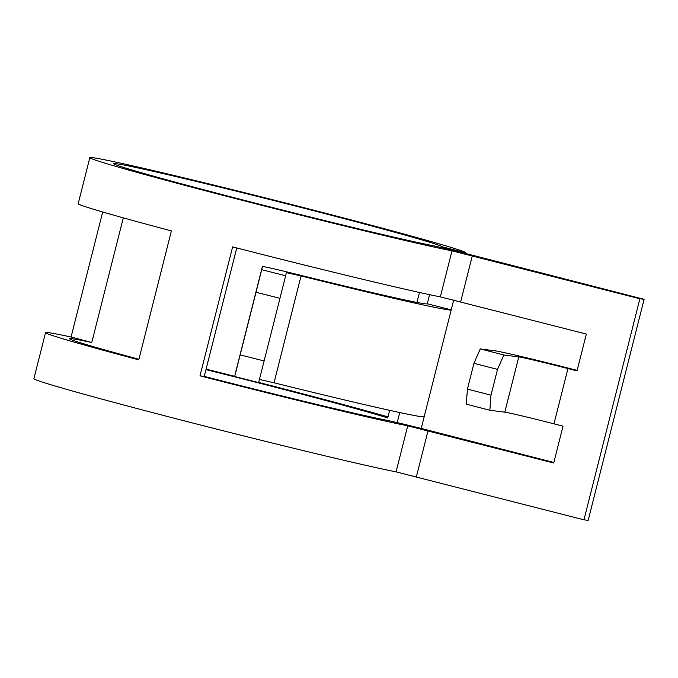<?xml version="1.0" encoding="UTF-8"?>
<svg xmlns="http://www.w3.org/2000/svg" width="678" height="678" viewBox="0 0 678 678"><rect width="100%" height="100%" fill="white"/><g stroke="black" fill="none" stroke-linecap="round" stroke-linejoin="round"><path stroke-width="1.02" d="M138.922 359.255A169.136 3.543 -165.8 0 1 107.488 350.662A169.136 3.543 -165.8 0 1 69.503 338.695A169.136 3.543 -165.8 0 1 91.759 342.509L71.063 337A193.849 4.06 -165.8 0 0 45.553 332.635A193.849 4.06 -165.8 0 0 89.089 346.348A193.849 4.06 -165.8 0 0 138.77 359.849L171.398 230.91A193.849 4.06 -165.8 0 1 121.718 217.409A193.849 4.06 -165.8 0 1 78.182 203.697L89.835 157.643A193.849 4.06 -165.8 0 1 214.265 185.196A193.849 4.06 -165.8 0 1 422.14 239.037A193.849 4.06 -165.8 0 1 465.676 252.741L465.498 253.462M123.303 217.85L91.759 342.509M45.553 332.635L33.9 378.68A193.849 4.06 -165.8 0 0 77.436 392.401A193.849 4.06 -165.8 0 0 396.071 471.871L583.953 519.814L588.165 520.357L644.1 299.32L476.549 256.267A43.714 0.915 14.2 0 0 429.793 245.021A169.136 3.543 -165.8 0 1 151.77 175.67A169.136 3.543 -165.8 0 1 113.785 163.712A169.136 3.543 -165.8 0 1 222.35 187.747A169.136 3.543 -165.8 0 1 403.741 234.724A169.136 3.543 -165.8 0 1 441.725 246.682L465.676 252.741M205.976 369.629A169.136 3.543 -165.8 0 1 359.459 409.715A169.136 3.543 -165.8 0 1 387.706 417.953L389.63 410.343M553.841 462.489L432.267 431.259A43.714 0.915 14.2 0 0 385.511 420.013A169.136 3.543 -165.8 0 1 204.264 376.392L199.993 375.841A193.849 4.06 -165.8 0 0 407.724 425.826L553.714 462.998L563.037 426.157L553.968 423.835A43.714 0.915 14.2 0 0 504.788 412.156L489.863 410.241L466.286 404.181L467.422 389.113L473.947 363.323L480.27 348.924L503.847 354.984L497.516 369.383L473.947 363.323M236.758 247.962L204.264 376.392M258.665 382.409A193.849 4.06 -165.8 0 1 377.866 414.021A193.849 4.06 -165.8 0 1 387.977 416.877M285.658 275.76L279.963 298.328L256.013 292.269L261.708 269.691L285.658 275.76L286.336 272.624L301.057 275.946A193.849 4.06 14.2 0 0 451.226 309.854L453.718 300.023M259.42 379.443L274.022 382.782A193.849 4.06 14.2 0 0 424.191 416.69L451.226 309.854A193.849 4.06 14.2 0 0 451.226 309.838L427.276 303.778L429.589 294.659M421.216 428.454L424.191 416.699M102.692 211.985L71.063 337M583.953 519.814L639.879 298.778L451.997 250.835A193.849 4.06 -165.8 0 1 133.363 171.364A193.849 4.06 -165.8 0 1 89.835 157.643M206.104 369.12A193.849 4.06 -165.8 0 1 234.715 376.315M553.968 423.835L567.952 368.569L577.02 370.9L586.343 334.059L440.344 296.888A193.849 4.06 -165.8 0 1 232.622 246.902L199.993 375.841M397.215 422.606L399.757 412.546M419.462 292.455L416.936 302.43M441.488 247.614L441.725 246.682M261.708 269.691L262.386 266.564A43.714 0.915 -165.8 0 1 296.244 274.209A169.136 3.543 14.2 0 0 427.276 303.795A169.136 3.543 14.2 0 0 427.276 303.778M577.148 370.391L572.173 369.112A68.419 1.432 14.2 0 0 495.194 350.84L480.27 348.924M639.879 298.778L644.1 299.32M264.115 360.95L258.623 382.587L234.673 376.527L240.165 354.891L264.115 360.95L279.963 298.328M240.165 354.891L256.013 292.269M234.673 376.527L262.386 266.564L235.351 373.4M567.952 368.569A43.714 0.915 14.2 0 0 518.772 356.899L503.847 354.984M467.422 389.113L490.991 395.172L497.516 369.383M490.991 395.172L489.863 410.241M274.022 382.782L301.057 275.946M396.071 471.871L407.724 425.826M440.344 296.888L451.997 250.835M416.394 476.77L428.047 430.716M460.676 301.778L472.329 255.725M504.788 412.156L518.772 356.899"/></g></svg>
